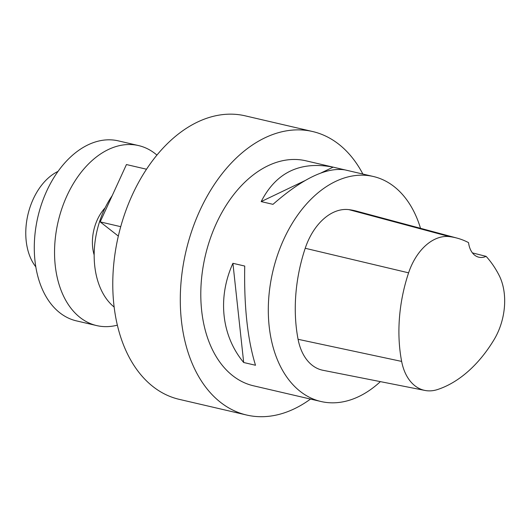 <?xml version="1.0" encoding="UTF-8"?>
<svg xmlns="http://www.w3.org/2000/svg" width="531" height="531" viewBox="0 0 531 531"><rect width="100%" height="100%" fill="white"/><g stroke="black" fill="none" stroke-linecap="round" stroke-linejoin="round"><path stroke-width="0.8" d="M138.578 145.58L118.327 140.868A92.407 61.111 103.1 0 0 37.86 217.02A92.407 61.111 103.1 0 0 76.437 320.877L96.688 325.589A92.407 61.111 -76.9 0 1 58.118 221.732A92.407 61.111 -76.9 0 1 138.578 145.58A92.407 61.111 -76.9 0 1 156.937 155.098M117.358 325.158A92.407 61.111 -76.9 0 1 96.688 325.589M105.145 207.807A36.964 24.446 103.1 0 0 94.166 254.993M310.516 399.066A145.54 96.25 -76.9 0 1 246.676 415.043L179.166 399.332A145.54 96.25 -76.9 0 1 118.406 235.764A145.54 96.25 -76.9 0 1 245.143 115.824L312.653 131.535A145.54 96.25 -76.9 0 1 362.879 174.062M380.382 381.63A115.512 76.391 -76.9 0 1 320.996 401.509L253.486 385.798A115.512 76.391 -76.9 0 1 205.265 255.975A115.512 76.391 -76.9 0 1 305.843 160.787L373.359 176.498A115.512 76.391 -76.9 0 1 420.519 228.303M320.996 401.509A115.512 76.391 -76.9 0 1 272.775 271.686A115.512 76.391 -76.9 0 1 373.359 176.498M232.917 263.303L244.731 266.051C243.955 306.387 247.546 339.455 255.504 365.255L243.689 362.507C221.46 335.864 217.318 297.705 232.917 263.303L243.689 362.507M333.136 167.146L344.951 169.893C326.492 167.019 302.504 178.502 272.987 204.342L261.172 201.594C276.147 172.369 300.134 160.886 333.136 167.146L321.195 172.86M486.117 256.367A125.887 83.254 -76.9 0 1 499.1 275.337A51.965 34.362 -76.9 0 1 494.056 339.674A125.887 83.254 -76.9 0 1 437.517 389.548A51.965 34.362 -76.9 0 1 424.966 390.444A51.965 34.362 -76.9 0 1 401.642 361.412A125.887 83.254 -76.9 0 1 408.598 272.834A51.965 34.362 -76.9 0 1 449.518 236.627A125.887 83.254 -76.9 0 1 456.972 238.087A125.887 83.254 -76.9 0 1 468.541 242.621A23.105 15.28 -76.9 0 0 478.856 257.216A23.105 15.28 -76.9 0 0 486.117 256.367L472.424 252.889M424.966 390.444L322.954 370.28A55.443 36.666 -76.9 0 1 298.077 339.302A129.372 85.557 -76.9 0 1 305.219 248.276A55.443 36.666 -76.9 0 1 348.887 209.639A129.372 85.557 -76.9 0 1 356.54 211.139L456.972 238.087M304.681 180.766L261.172 201.594M246.676 415.043A145.54 96.25 -76.9 0 1 185.923 251.475A145.54 96.25 -76.9 0 1 312.653 131.535M114.145 307.051A73.928 48.885 -76.9 0 1 112.2 195.654M146.523 169.223L126.444 164.55L100.186 221.892L118.333 236.096M120.729 226.677L100.186 221.892M35.816 266.861A55.443 36.666 -76.9 0 1 27.917 214.703A55.443 36.666 -76.9 0 1 58.025 171.4M401.642 361.412L298.077 339.302M408.598 272.834L305.219 248.276M449.518 236.627L348.887 209.639"/></g></svg>
